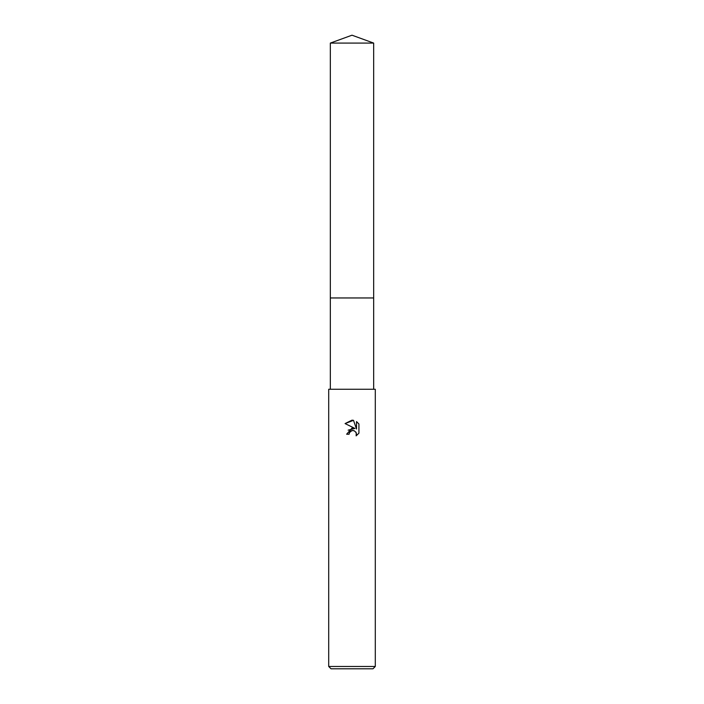 <?xml version="1.0" encoding="UTF-8"?>
<svg xmlns="http://www.w3.org/2000/svg" width="704" height="704" viewBox="0 0 704 704"><rect width="100%" height="100%" fill="white"/><g stroke="black" fill="none" stroke-linecap="round" stroke-linejoin="round"><path stroke-width="1.06" d="M330.334 43.085L373.666 43.085L352 35.2L330.334 43.085L330.334 297.959L373.666 297.959L373.666 389.268M352 430.566L349.483 432.529L349.087 434.218L346.641 434.218L352 428.094L354.966 428.454L345.074 423.579L352 420.165L353.505 420.332L356.523 429.026L356.523 421.582L358.926 424.002L358.926 433.189L356.136 435.855L356.25 432.766L354.235 430.76L352 430.566L353.346 430.514M352 666.468L375.294 666.468L375.294 389.268L328.706 389.268L328.706 666.468L352 666.468M328.706 666.468L331.038 668.8L372.962 668.8L375.294 666.468M349.087 434.218L349.342 432.854M355.819 432.01L356.532 434.192L356.136 435.855L358.926 433.189M354.966 428.454L348.137 430.162M349.483 432.529L350.997 430.945M351.384 430.751L351.903 430.584M358.926 424.002L356.523 421.582M353.505 420.332L345.083 423.579M330.334 389.268L330.334 297.959L373.666 297.959L373.666 43.085"/></g></svg>
